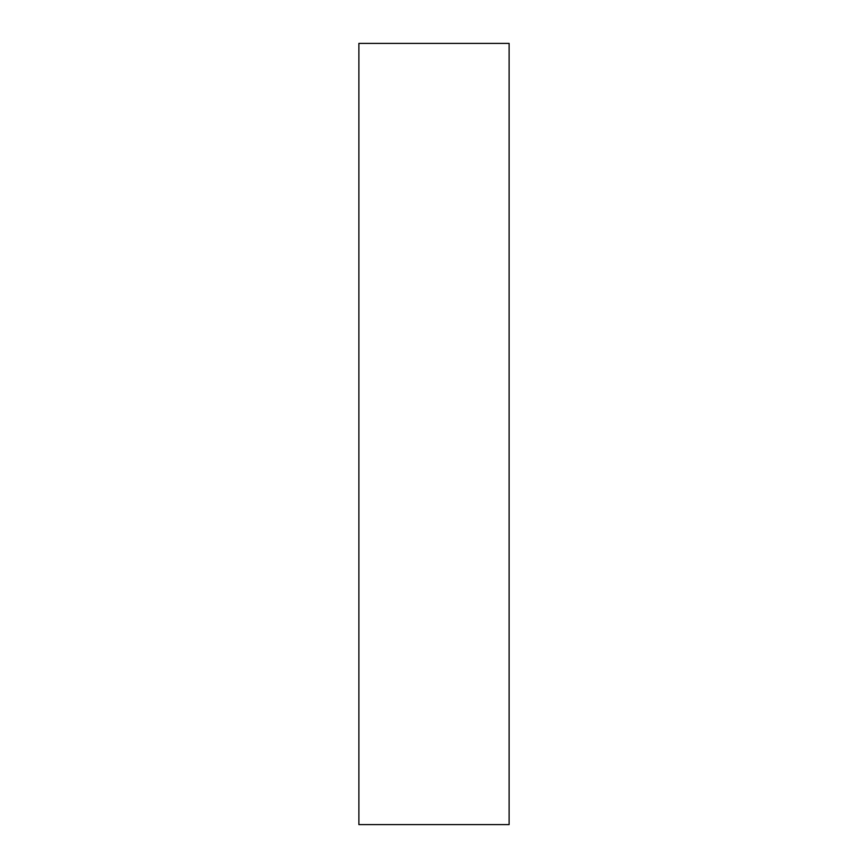 <?xml version="1.0" encoding="UTF-8"?>
<svg xmlns="http://www.w3.org/2000/svg" width="868" height="868" viewBox="0 0 868 868"><rect width="100%" height="100%" fill="white"/><g stroke="black" fill="none" stroke-linecap="round" stroke-linejoin="round"><path stroke-width="1.3" d="M434 824.6L509.115 824.6L509.115 43.4L358.885 43.4L358.885 824.6L434 824.6"/></g></svg>
